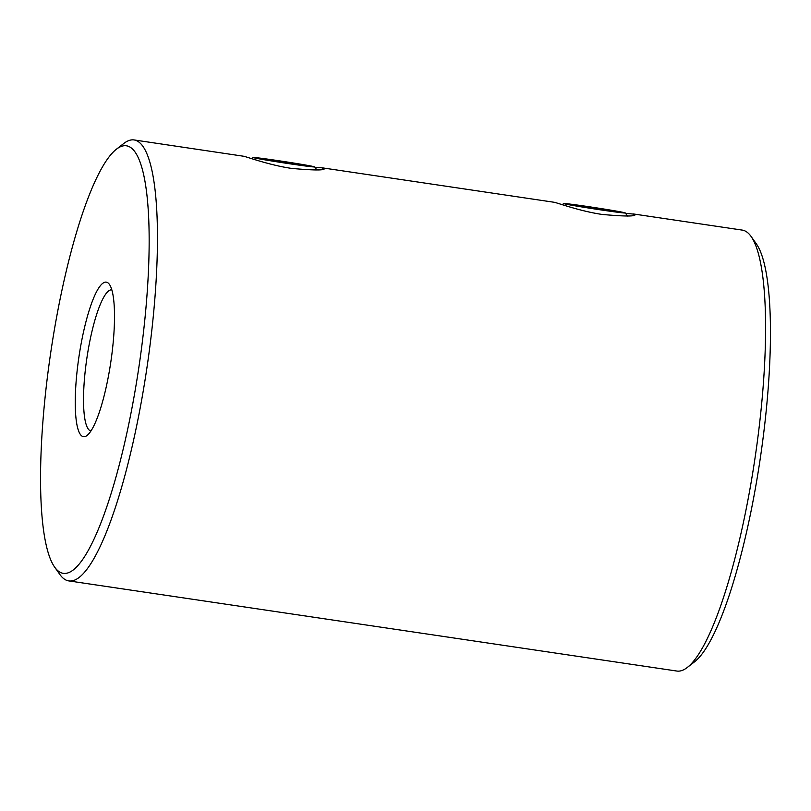 <?xml version="1.0" encoding="UTF-8"?>
<svg xmlns="http://www.w3.org/2000/svg" width="811" height="811" viewBox="0 0 811 811"><rect width="100%" height="100%" fill="white"/><g stroke="black" fill="none" stroke-linecap="round" stroke-linejoin="round"><path stroke-width="1.22" d="M625.555 213.313L634.526 214.185C637.091 216.507 626.376 216.598 602.391 214.469C581.082 211.428 558.607 203.318 554.511 202.324L322.585 167.887L324.532 168.881M321.592 169.611L323.893 168.141C326.458 170.452 315.753 170.553 291.757 168.424C270.458 165.383 247.984 157.273 243.888 156.28L134.129 139.948A222.883 46.075 98.4 0 1 146.274 372.158A222.883 46.075 98.4 0 1 68.763 580.899A222.883 46.075 98.4 0 1 59.872 574.492L54.56 567.001A216.091 44.676 -81.6 0 0 138.336 370.83A216.091 44.676 -81.6 0 0 116.51 149.133A216.091 44.676 -81.6 0 0 51.407 348.071A216.091 44.676 -81.6 0 0 54.56 567.001M314.932 167.259L322.585 167.887M751.128 236.508L756.44 243.999A216.091 44.676 98.4 0 1 759.593 462.929A216.091 44.676 98.4 0 1 694.49 661.867L687.241 667.504A222.883 46.075 -81.6 0 0 754.382 462.311A222.883 46.075 -81.6 0 0 751.128 236.508A222.883 46.075 -81.6 0 0 742.237 230.101L633.219 213.932M110.58 363.561A78.12 16.149 98.4 0 1 87.051 435.477A78.12 16.149 98.4 0 1 79.164 355.34A78.12 16.149 98.4 0 1 109.444 284.428A78.12 16.149 98.4 0 1 110.58 363.561M111.847 289.862A71.327 14.75 -81.6 0 0 87.101 356.668A71.327 14.75 -81.6 0 0 90.933 430.965M116.51 149.133L123.759 143.496A222.883 46.075 98.4 0 1 134.129 139.948M632.215 215.655L634.526 214.185L635.155 214.935M68.763 580.899L676.871 671.052A222.883 46.075 -81.6 0 0 687.241 667.504M564.385 203.794A31.132 0.689 8.7 0 0 597.95 209.471A31.132 0.689 8.7 0 0 625.291 212.948A31.132 0.689 8.7 0 0 624.652 212.725A31.132 0.689 8.7 0 0 591.766 207.14A31.132 0.689 8.7 0 0 563.757 203.531A31.132 0.689 8.7 0 0 564.385 203.794M609.71 210.272L575.192 205.153L598.66 209.339L613.846 211.357L609.71 210.272L609.629 210.799M590.256 207.991L590.378 207.17M253.762 157.739A31.132 0.689 -171.3 0 1 253.123 157.486A31.132 0.689 -171.3 0 1 281.133 161.095A31.132 0.689 -171.3 0 1 314.019 166.671A31.132 0.689 -171.3 0 1 314.658 166.904A31.132 0.689 -171.3 0 1 287.327 163.427A31.132 0.689 -171.3 0 1 253.762 157.739M264.568 159.108L303.223 165.312L264.568 159.108M279.623 161.947L279.754 161.125M298.995 164.745L299.077 164.227M625.291 212.948L627.572 216.061M563.757 203.531L562.205 204.666M253.123 157.486L251.582 158.621M314.658 166.904L316.949 170.016"/></g></svg>
